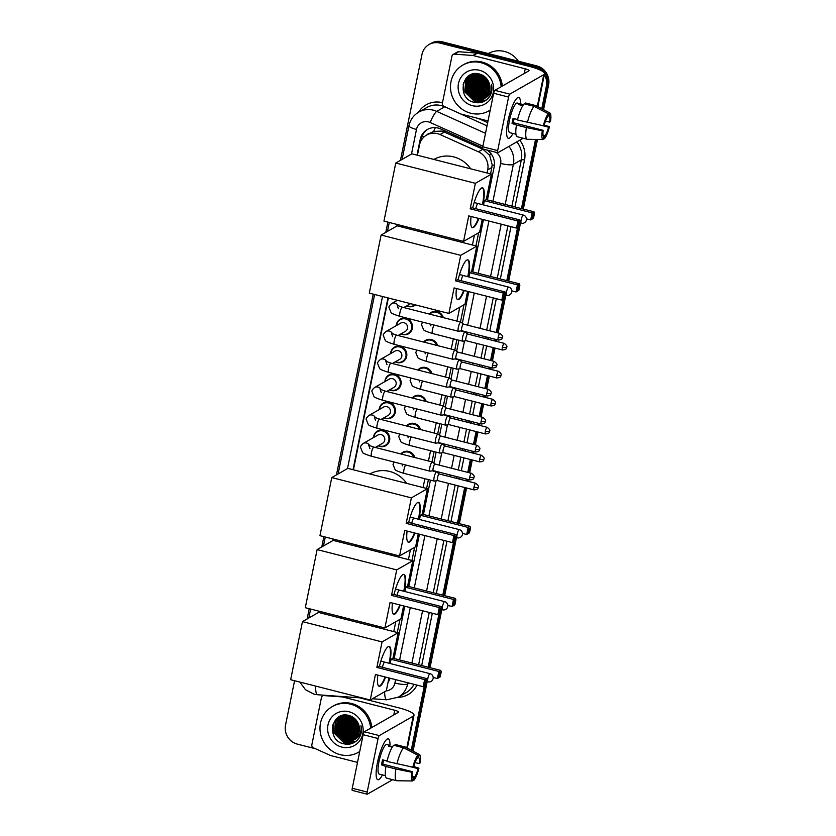 <?xml version="1.0" encoding="UTF-8"?>
<svg xmlns="http://www.w3.org/2000/svg" width="836" height="836" viewBox="0 0 836 836"><rect width="100%" height="100%" fill="white"/><g stroke="black" fill="none" stroke-linecap="round" stroke-linejoin="round"><path stroke-width="1.25" d="M429.276 314.043A8.433 8.026 60.2 0 1 443.31 317.628M423.58 342.029A8.433 8.026 60.2 0 1 437.615 345.602M417.885 370.014A8.433 8.026 60.2 0 1 431.919 373.587M412.2 397.988A8.433 8.026 60.2 0 1 426.224 401.573M406.505 425.973A8.433 8.026 60.2 0 1 420.539 429.547M400.81 453.958A8.433 8.026 60.2 0 1 414.844 457.532M396.295 325.622A8.433 8.026 60.2 0 1 412.42 325.392A8.433 8.026 60.2 0 1 401.008 333.857M390.6 353.607A8.433 8.026 60.2 0 1 406.724 353.367A8.433 8.026 60.2 0 1 395.313 361.842M384.905 381.592A8.433 8.026 60.2 0 1 401.04 381.352A8.433 8.026 60.2 0 1 389.618 389.816M379.22 409.567A8.433 8.026 60.2 0 1 395.344 409.337A8.433 8.026 60.2 0 1 383.933 417.801M415.513 304.91A8.433 8.026 60.2 0 1 406.704 305.871M373.525 437.552A8.433 8.026 60.2 0 1 389.649 437.312A8.433 8.026 60.2 0 1 378.238 445.776M490.596 173.898L492.205 164.911L489.697 155.391L482.947 149.205L442.025 131.064L433.623 131.419L426.569 135.077A15.811 15.048 -119.8 0 0 419.505 144.994L417.415 155.245M487.064 173L487.701 169.875A15.811 15.048 -119.8 0 0 478.411 151.807L440.06 134.533A15.811 15.048 -119.8 0 0 437.51 133.645A15.811 15.048 -119.8 0 0 426.569 135.077M397.288 632.507L399.974 619.351M411.949 560.475L414.625 547.329M426.6 488.454L428.398 479.613M432.003 461.9L434.093 451.628M437.698 433.926L439.788 423.653M443.383 405.941L445.473 395.668M449.078 377.966L451.168 367.694M454.774 349.981L456.864 339.709M460.469 321.996L463.97 304.795M475.945 245.92L478.62 232.763M393.766 631.608L395.762 621.754M408.417 559.577L410.424 549.733M423.068 487.555L424.866 478.714M428.471 461.002L430.561 450.729M434.166 433.027L436.256 422.755M439.861 405.042L441.951 394.77M445.546 377.057L447.636 366.785M451.241 349.082L453.331 338.81M456.937 321.097L459.769 307.199M472.413 245.021L474.42 235.177M403.025 225.971L402.764 227.267M388.374 297.992L353.419 469.801M339.029 540.537L338.768 541.822M324.378 612.558L324.117 613.854M482.612 147.826L440.76 128.974A15.811 15.048 -119.8 0 0 438.221 128.086A15.811 15.048 -119.8 0 0 427.28 129.528A15.811 15.048 -119.8 0 0 420.215 139.434L417.018 155.141M420.863 141.106L421.334 138.797A15.811 15.048 60.2 0 1 427.844 129.214M400.444 160.345L421.992 54.424A15.811 15.048 60.2 0 1 429.056 44.517A15.811 15.048 60.2 0 1 439.997 43.085L534.517 67.173A15.811 15.048 60.2 0 1 540.62 70.266M544.351 74.592A15.811 15.048 60.2 0 1 546.368 86.129L541.77 108.711M315.548 748.763L297.365 744.124A15.811 15.048 60.2 0 1 285.525 725.167L294.575 680.713M307.136 618.953L309.226 608.692M321.787 546.932L323.877 536.67M336.438 474.911L373.222 294.136M385.783 232.377L387.873 222.115M535.521 139.413L521.445 208.592M517.62 227.423L506.794 280.614M502.958 299.445L496.239 332.477M494.881 339.197L494.536 340.879M493.167 347.598L490.554 360.462M489.185 367.182L488.841 368.864M487.472 375.583L484.859 388.437M483.49 395.156L483.145 396.849M481.776 403.569L479.164 416.422M477.795 423.141L477.46 424.824M476.092 431.543L473.469 444.407M472.11 451.126L471.765 452.809M470.396 459.528L467.784 472.382M466.415 479.101L466.07 480.784M464.701 487.503L457.449 523.148M453.614 541.989L442.798 595.169M438.963 614.011L428.147 667.201M424.312 686.032L411.27 750.164M429.056 44.517L431.292 43.232A15.811 15.048 60.2 0 1 442.234 41.8L536.754 65.898L535.636 66.535A15.811 15.048 60.2 0 1 547.486 85.491L542.658 109.182L547.486 85.491A15.811 15.048 60.2 0 0 535.636 66.535L441.115 42.437L535.636 66.535L534.517 67.173M430.174 43.88A15.811 15.048 60.2 0 1 441.115 42.437A15.811 15.048 60.2 0 0 430.174 43.88M536.503 139.434L522.385 208.833L536.503 139.434M518.738 226.755L507.734 280.854L518.738 226.755M504.087 298.776L497.18 332.718L504.087 298.776M495.811 339.437L495.476 341.119L495.811 339.437M494.107 347.839L491.495 360.703L494.107 347.839M490.126 367.422L489.781 369.104L490.126 367.422M488.412 375.824L485.8 388.677L488.412 375.824M484.431 395.397L484.086 397.079L484.431 395.397M482.717 403.809L480.104 416.662L482.717 403.809M478.735 423.382L478.391 425.064L478.735 423.382M477.032 431.784L474.409 444.647L477.032 431.784M473.04 451.367L472.706 453.049L473.04 451.367M471.337 459.769L468.714 472.622L471.337 459.769M467.355 479.341L467.01 481.024L467.355 479.341M465.642 487.743L458.389 523.388L465.642 487.743M454.742 541.31L443.738 595.41L454.742 541.31M440.091 613.342L429.087 667.442L440.091 613.342M425.44 685.363L412.158 750.634L425.44 685.363M402.628 225.866L402.367 227.162M387.977 297.898L353.022 469.696M338.632 540.432L338.361 541.728M323.971 612.454L323.71 613.749M487.451 199.919L494.16 166.907A15.811 15.048 -119.8 0 0 487.043 150.031M394.143 658.528L404.781 606.225M408.794 586.506L419.432 534.204M423.444 514.485L430.435 480.136M432.327 470.825L436.58 471.912A4.744 1.066 104.3 0 0 436.329 471.964A4.744 1.066 104.3 0 0 434.26 476.739A4.744 1.066 104.3 0 0 434.239 481.097A4.744 1.066 104.3 0 0 434.344 481.108A4.744 1.066 104.3 0 0 434.48 481.055M433.894 463.165L436.131 452.151M438.022 442.85L442.275 443.926A4.744 1.066 104.3 0 0 442.025 443.979A4.744 1.066 104.3 0 0 439.945 448.754A4.744 1.066 104.3 0 0 439.924 453.122A4.744 1.066 104.3 0 0 440.029 453.122A4.744 1.066 104.3 0 0 440.175 453.07M439.579 435.18L441.826 424.165M443.717 414.865L447.96 415.952A4.744 1.066 104.3 0 0 447.72 415.994A4.744 1.066 104.3 0 0 445.64 420.769A4.744 1.066 104.3 0 0 445.619 425.137A4.744 1.066 104.3 0 0 445.724 425.148A4.744 1.066 104.3 0 0 445.87 425.085M445.274 407.205L447.511 396.191M449.413 386.88L453.655 387.967A4.744 1.066 104.3 0 0 453.415 388.019A4.744 1.066 104.3 0 0 451.335 392.795A4.744 1.066 104.3 0 0 451.315 397.163A4.744 1.066 104.3 0 0 451.419 397.163A4.744 1.066 104.3 0 0 451.565 397.11M450.97 379.22L453.206 368.206M455.097 358.905L459.351 359.992A4.744 1.066 104.3 0 0 459.1 360.034A4.744 1.066 104.3 0 0 457.031 364.81A4.744 1.066 104.3 0 0 457.01 369.178A4.744 1.066 104.3 0 0 457.114 369.178A4.744 1.066 104.3 0 0 457.25 369.125M456.665 351.235L458.901 340.231M460.793 330.92L465.046 332.007A4.744 1.066 104.3 0 0 464.795 332.059A4.744 1.066 104.3 0 0 462.716 336.835A4.744 1.066 104.3 0 0 462.705 341.192A4.744 1.066 104.3 0 0 462.81 341.203A4.744 1.066 104.3 0 0 462.945 341.151M462.35 323.26L468.777 291.659M472.789 271.94L483.438 219.638M388.019 682.437A15.811 15.048 -119.8 0 0 390.057 678.226M536.754 65.898A15.811 15.048 60.2 0 1 548.604 84.854L543.557 109.652M537.496 139.445L523.326 209.063M520.483 223.055L508.675 281.095M505.832 295.077L498.12 332.958M496.751 339.677L496.417 341.36M495.048 348.079L492.425 360.943M491.066 367.662L490.722 369.345M489.353 376.064L486.74 388.918M485.371 395.637L485.026 397.319M483.657 404.039L481.045 416.903M479.676 423.622L479.331 425.305M477.962 432.024L475.35 444.877M473.981 451.597L473.636 453.29M472.277 460.009L469.654 472.862M468.285 479.582L467.951 481.264M466.582 487.984L459.33 523.629M456.487 537.611L444.679 595.65M441.826 609.632L430.017 667.671M427.175 681.664L413.047 751.104M507.964 121.063A21.078 4.734 -75.7 0 1 516.502 98.669A21.078 4.734 -75.7 0 1 520.494 103.863A21.078 4.734 -75.7 0 0 518.769 97.436A21.078 4.734 -75.7 0 0 507.964 121.063A21.078 4.734 -75.7 0 0 506.95 136.122A21.078 4.734 -75.7 0 0 512.949 133.478A21.078 4.734 -75.7 0 1 508.351 138.285A21.078 4.734 -75.7 0 1 507.964 121.063M488.025 120.948L461.315 114.145A2.633 2.508 -119.8 0 1 460.887 113.999L443.895 106.339A2.633 2.508 -119.8 0 1 442.349 103.33L451.962 56.106A2.633 2.508 -119.8 0 1 453.133 54.455L457.334 52.051A2.633 2.508 60.2 0 1 458.713 51.738L476.99 53.076A2.633 2.508 60.2 0 1 477.429 53.149L529.439 66.41A21.078 4.368 -168.5 0 1 544.508 73.819A21.078 4.368 -168.5 0 1 543.755 74.686L509.793 94.134A2.633 0.596 104.3 0 0 508.581 97.06L493.658 93.256A2.633 0.596 -75.7 0 1 494.87 90.33L528.833 70.882A5.267 1.097 11.5 0 0 529.021 70.663A5.267 1.097 11.5 0 0 525.248 68.813L473.228 55.552A2.633 2.508 -119.8 0 0 472.789 55.479L454.523 54.141A2.633 2.508 -119.8 0 0 453.133 54.455M482.947 148.923A2.633 0.596 -75.7 0 1 482.811 148.954A2.633 0.596 -75.7 0 1 482.759 146.802L497.692 150.605L508.581 97.06M497.692 150.605A2.633 0.596 104.3 0 0 497.733 152.758A2.633 0.596 104.3 0 0 497.869 152.727L523.148 138.254M482.759 146.802L493.658 93.256M543.337 125.745L544.205 125.254A10.534 2.372 -75.7 0 1 547.684 116.852L548.312 113.748A13.7 3.072 -75.7 0 0 543.337 125.745L517.474 119.976A17.389 3.908 -75.7 0 1 524.172 103.821L534.12 106.35L548.312 113.748M547.904 115.755L549.085 116.047A10.534 2.372 -75.7 0 1 549.618 122.16L545.521 121.115M514.098 118.649A10.534 2.372 104.3 0 0 513.753 120.227A10.534 2.372 104.3 0 0 513.325 122.693L543.17 130.311A10.534 2.372 -75.7 0 0 543.703 136.414L543.076 139.518L527.422 139.298A17.389 3.908 -75.7 0 1 527.38 139.298A17.389 3.908 -75.7 0 1 527.171 139.278A17.389 3.908 -75.7 0 1 526.398 127.563L542.313 130.803L543.17 130.311M527.171 139.278L517.223 136.738A17.389 3.908 -75.7 0 1 516.449 125.024L512.04 123.435A15.278 3.428 -75.7 0 1 512.489 120.948A15.278 3.428 -75.7 0 1 513.064 118.388L517.578 119.538M515.937 134.241L509.782 132.663A15.278 3.428 -75.7 0 1 509.511 120.185A15.278 3.428 -75.7 0 1 517.338 103.058L523.482 104.625M549.085 116.047L549.712 112.944L535.521 105.555L525.572 103.016L525.342 104.113M525.572 103.016A17.389 3.908 -75.7 0 1 525.813 103.047L535.761 105.576A17.389 3.908 -75.7 0 1 535.96 105.66L549.931 113.017A13.7 3.072 -75.7 0 1 550.475 121.659L549.618 122.16M516.449 125.024L526.398 127.563M540.996 125.275L548.583 127.208L549.451 126.717L544.246 125.087M549.451 126.717A13.7 3.072 -75.7 0 1 544.466 138.713L545.103 135.61L543.034 135.087M543.243 138.703L544.466 138.713M543.076 139.518A13.7 3.072 -75.7 0 1 542.313 130.803M548.583 127.208A10.534 2.372 -75.7 0 1 545.103 135.61M523.482 104.636L520.18 103.789A15.278 3.428 -75.7 0 0 518.78 104.594L522.813 105.618M527.422 122.516A17.389 3.908 -75.7 0 1 534.12 106.35M514.203 118.67A10.534 2.372 -75.7 0 1 513.732 120.279M512.04 123.435L513.325 122.693M519.95 104.897L520.18 103.789M488.297 53.546A23.711 22.572 60.2 0 1 504.547 51.477A23.711 22.572 60.2 0 1 518.404 61.216M490.241 110.059A26.344 25.08 60.2 0 1 488.976 110.833A26.344 25.08 60.2 0 1 470.752 113.226A26.344 25.08 60.2 0 1 450.844 91.26A26.344 25.08 60.2 0 1 462.789 65.114A26.344 25.08 60.2 0 1 481.024 62.71A26.344 25.08 60.2 0 1 501.182 86.714M462.789 65.114L463.907 64.466A26.344 25.08 60.2 0 1 482.142 62.073A26.344 25.08 60.2 0 1 502.3 86.077M489.969 95.994C491.965 92.336 492.467 88.428 491.474 84.258C492.247 92.148 489.123 97.206 482.111 99.411A13.167 12.54 60.2 0 0 483.835 98.596A13.167 12.54 60.2 0 0 488.987 82.618C487.231 78.323 484.18 75.48 479.812 74.122C462.026 68.489 456.195 98.293 473.709 102.222C480.606 103.863 486.029 101.783 489.969 95.994M479.488 70.287A18.444 17.556 60.2 0 1 493.303 92.409A18.444 17.556 60.2 0 1 472.288 105.649A18.444 17.556 60.2 0 1 458.473 83.527A18.444 17.556 60.2 0 1 479.488 70.287M474.681 73.683L470.145 76.766L467.345 89.525L476.593 98.721L484.671 98.063M472.11 74.979L469.79 76.964L466.99 89.724L476.248 98.92L484.504 98.178M473.04 74.571L471.535 75.961L468.735 88.731L477.993 97.916L485.329 97.582M472.852 74.644L471.19 76.17L468.39 88.929L477.638 98.115L485.173 97.707M473.813 74.299L472.936 75.167L470.135 87.926L479.394 97.122L485.967 97.039M473.615 74.362L472.591 75.365L469.79 88.125L479.038 97.321L485.81 97.185M474.608 74.07L471.535 87.122L480.784 96.318L486.562 96.453M474.409 74.122L471.18 87.32L480.439 96.516L486.416 96.6M475.444 73.892L472.936 86.327L482.184 95.513L487.137 95.806M475.235 73.934L472.58 86.526L481.839 95.722L486.991 95.973M476.301 73.777L474.325 85.523L483.584 94.719L487.67 95.105M476.081 73.798L473.981 85.721L483.229 94.917L487.534 95.283M477.189 73.714L475.726 84.729L484.984 93.914L488.172 94.343M476.969 73.725L475.381 84.927L484.629 94.113L488.046 94.541M478.098 73.756L477.126 83.924L486.374 93.12L488.632 93.507M477.878 73.725L476.771 84.122L486.029 93.318L488.517 93.716M490.481 93.674L491.066 93.59M479.028 73.923L478.526 83.119L487.775 92.315L489.05 92.587M478.788 73.871L478.171 83.318L487.43 92.514L488.945 92.827M480.021 74.185L479.916 82.325L489.405 91.573M490.774 91.835L491.317 91.897M479.77 74.111L479.571 82.524L489.321 91.835M490.68 92.064L491.213 92.106M491.108 90.842L491.714 90.967M491.035 91.103L491.62 91.208M476.374 73.61L471.755 75.156L468.745 77.57L465.945 90.33L475.193 99.515L483.992 98.502M477.732 73.704L471.399 75.355L468.4 77.769L465.589 90.528L474.848 99.724L482.111 99.411M474.461 73.704L472.465 74.78M474.2 73.756L473.197 74.446M481.087 74.561L481.317 81.52L489.697 90.445M480.815 74.446L480.972 81.719L489.635 90.737M482.247 75.083L482.717 80.726L489.906 89.159M481.944 74.927L482.362 80.925L489.865 89.494M483.532 75.825L484.117 79.922L489.98 87.644M483.198 75.606L483.762 80.12L489.98 88.052M485.047 76.964L485.507 79.117L489.833 85.732M484.64 76.619L485.162 79.316L489.906 86.265M487.304 79.451L488.893 82.388M486.542 78.479L489.342 83.6M490.22 110.112A26.344 25.08 60.2 0 1 490.095 110.185L488.976 110.833M484.169 76.264L484.734 78.845L489.948 86.798M479.948 74.404L480.543 81.238L489.415 91.521M477.157 76.003L477.743 82.848L486.876 93.235M475.757 76.797L476.353 83.642L485.476 94.04M474.357 77.602L474.952 84.446L484.075 94.844M467.972 76.421L466.185 81.134M465.976 82.409L466.561 89.253L475.694 99.641M465.955 78.406L465.171 90.048L476.478 101.198L484.953 100.947M463.186 83.997L463.771 90.852L475.078 102.002L482.602 102.034M484.378 76.421L486.782 82.848M482.811 75.376L483.511 79.545L485.382 83.652M481.421 74.697L482.111 80.34L483.992 84.446M480.136 74.216L480.721 81.144L482.591 85.251M478.829 74.404L479.321 81.949L481.191 86.056M477.429 75.209L477.92 82.743L487.66 93.392M476.039 76.003L476.52 83.548L486.259 94.186M487.231 94.52L487.931 94.729M474.639 76.807L475.13 84.342L477.001 88.449M473.239 77.612L473.73 85.147L475.6 89.253M471.838 78.406L472.33 85.951L474.2 90.058M470.449 79.211L470.929 86.745L472.81 90.852M468.191 76.254L466.467 80.538M466.248 81.614L466.739 89.149L476.478 99.797M477.44 100.132L486.144 100.174M466.248 78.061L465.338 89.954L467.219 94.06M463.541 82.774L463.949 90.748L475.256 101.898L483.135 101.835M433.832 159.425A28.978 27.588 60.2 0 1 453.718 156.896A28.978 27.588 60.2 0 1 470.658 168.809M472.695 207.913A20.545 4.619 -75.7 0 1 482.571 187.839A20.545 4.619 -75.7 0 1 482.947 204.632A20.545 4.619 -75.7 0 1 482.915 204.778M478.913 218.489A20.545 4.619 -75.7 0 1 472.413 227.664A20.545 4.619 -75.7 0 1 471.107 216.493M468.735 215.897L516.502 228.071L517.933 220.997L470.177 208.822L475.37 183.314L395.762 163.03L383.954 221.112L463.552 241.395L468.735 215.897M517.975 227.152L516.502 228.071L517.975 227.152L519.01 222.104L517.933 220.997L519.804 219.92L472.047 207.746L470.177 208.822M463.552 241.395L479.624 232.189L482.236 219.335M475.37 183.314L491.443 174.107L486.249 199.616L484.378 200.692L483.511 204.924M491.443 174.107L411.845 153.824L395.762 163.03M519.01 222.104L520.316 221.352L519.804 219.92M519.292 226.399L520.316 221.352M486.249 199.616L534.005 211.79L534.517 213.211L533.493 218.269L530.693 219.931L526.481 218.865M484.378 200.692L532.135 212.866L534.005 211.79M533.493 218.269L530.693 219.931L532.135 212.866L533.201 213.964L532.177 219.022M534.517 213.211L533.201 213.964M478.411 218.363A20.545 4.619 -75.7 0 1 472.988 227.329A20.545 4.619 -75.7 0 1 472.173 227.57M477.816 203.587A4.211 0.951 104.3 0 0 475.799 208.707M482.309 187.807A20.545 4.619 -75.7 0 1 482.414 204.653M419.181 231.447A28.978 27.588 60.2 0 1 420.947 230.537M454.753 239.159A28.978 27.588 60.2 0 1 455.996 240.831M458.044 279.935A20.545 4.619 -75.7 0 1 467.92 259.871A20.545 4.619 -75.7 0 1 468.296 276.653A20.545 4.619 -75.7 0 1 468.264 276.8M464.262 290.51A20.545 4.619 -75.7 0 1 457.762 299.685A20.545 4.619 -75.7 0 1 456.456 288.524M454.084 287.918L501.84 300.093L503.282 293.018L455.526 280.844L460.709 255.335L381.111 235.052L369.293 293.133L448.901 313.427L454.084 287.918M503.324 299.173L501.84 300.093L503.324 299.173L504.348 294.126L503.282 293.018L505.153 291.952L457.396 279.778L455.526 280.844M448.901 313.427L464.973 304.22L467.585 291.356M460.709 255.335L476.781 246.129L471.598 271.637L469.727 272.714L468.86 276.956M476.781 246.129L397.184 225.845L381.111 235.052M504.348 294.126L505.665 293.373L505.153 291.952M504.641 298.421L505.665 293.373M471.598 271.637L519.355 283.812L519.867 285.233L518.842 290.291L516.042 291.963L511.831 290.886M469.727 272.714L517.484 284.888L519.355 283.812M518.842 290.291L516.042 291.963L517.484 284.888L518.55 285.996L517.526 291.043M519.867 285.233L518.55 285.996M463.761 290.385A20.545 4.619 -75.7 0 1 458.337 299.351A20.545 4.619 -75.7 0 1 457.522 299.591M463.165 275.608A4.211 0.951 104.3 0 0 461.138 280.729M467.658 259.839A20.545 4.619 -75.7 0 1 467.763 276.674M369.836 473.991A28.978 27.588 60.2 0 1 389.712 471.452A28.978 27.588 60.2 0 1 406.651 483.375M408.7 522.479A20.545 4.619 -75.7 0 1 418.575 502.405A20.545 4.619 -75.7 0 1 418.951 519.198A20.545 4.619 -75.7 0 1 418.92 519.334M414.917 533.044A20.545 4.619 -75.7 0 1 408.417 542.23A20.545 4.619 -75.7 0 1 407.111 531.059M404.739 530.452L452.495 542.627L453.938 535.552L406.181 523.378L411.364 497.88L331.767 477.586L319.948 535.667L399.556 555.961L404.739 530.452M453.979 541.707L452.495 542.627L453.979 541.707L455.003 536.66L453.938 535.552L455.808 534.486L408.052 522.312L406.181 523.378M399.556 555.961L415.628 546.754L418.24 533.89M411.364 497.88L427.436 488.673L422.253 514.182L420.383 515.248L419.515 519.49M427.436 488.673L347.839 468.379L331.767 477.586M455.003 536.66L456.32 535.907L455.808 534.486M455.296 540.955L456.32 535.907M422.253 514.182L470.01 526.356L470.522 527.777L469.498 532.825L466.697 534.497L462.486 533.42M420.383 515.248L468.139 527.422L470.01 526.356M469.498 532.825L466.697 534.497L468.139 527.422L469.205 528.53L468.181 533.577M470.522 527.777L469.205 528.53M414.416 532.919A20.545 4.619 -75.7 0 1 408.992 541.885A20.545 4.619 -75.7 0 1 408.177 542.136M413.82 518.153A4.211 0.951 104.3 0 0 411.793 523.263M418.313 502.373A20.545 4.619 -75.7 0 1 418.418 519.208M355.185 546.012A28.978 27.588 60.2 0 1 356.951 545.103M390.757 553.714A28.978 27.588 60.2 0 1 392 555.397M394.049 594.5A20.545 4.619 -75.7 0 1 403.913 574.426A20.545 4.619 -75.7 0 1 404.29 591.219A20.545 4.619 -75.7 0 1 404.269 591.355M400.266 605.076A20.545 4.619 -75.7 0 1 393.766 614.251A20.545 4.619 -75.7 0 1 392.46 603.08M390.088 602.474L437.845 614.648L439.287 607.584L391.53 595.41L396.713 569.901L317.116 549.607L305.297 607.699L384.894 627.982L390.088 602.474M439.328 613.739L437.845 614.648L439.328 613.739L440.353 608.681L439.287 607.584L441.157 606.508L393.401 594.333L391.53 595.41M384.894 627.982L400.966 618.776L403.589 605.922M396.713 569.901L412.785 560.695L407.602 586.203L405.721 587.269L404.864 591.512M412.785 560.695L333.188 540.401L317.116 549.607M440.353 608.681L441.669 607.929L441.157 606.508M440.635 612.987L441.669 607.929M407.602 586.203L455.359 598.377L455.871 599.799L454.836 604.846L452.046 606.518L447.835 605.442M405.721 587.269L453.488 599.443L455.359 598.377M454.836 604.846L452.046 606.518L453.488 599.443L454.554 600.551L453.53 605.598M455.871 599.799L454.554 600.551M399.765 604.94A20.545 4.619 -75.7 0 1 394.341 613.906A20.545 4.619 -75.7 0 1 393.526 614.157M399.169 590.174A4.211 0.951 104.3 0 0 397.142 595.284M403.663 574.395A20.545 4.619 -75.7 0 1 403.767 591.23M340.534 618.034A28.978 27.588 60.2 0 1 342.3 617.125M376.106 625.746A28.978 27.588 60.2 0 1 377.349 627.418M379.398 666.522A20.545 4.619 -75.7 0 1 389.262 646.447A20.545 4.619 -75.7 0 1 389.639 663.241A20.545 4.619 -75.7 0 1 389.607 663.387M385.605 677.097A20.545 4.619 -75.7 0 1 379.116 686.272A20.545 4.619 -75.7 0 1 377.809 675.101M375.437 674.506L423.194 686.68L424.636 679.605L376.869 667.431L382.062 641.923L302.465 621.629L290.646 679.72L370.243 700.004L375.437 674.506M424.678 685.76L423.194 686.68L424.678 685.76L425.702 680.713L424.636 679.605L426.506 678.529L378.75 666.355L376.869 667.431M370.243 700.004L386.316 690.797L388.928 677.944M382.062 641.923L398.135 632.716L392.941 658.225L391.07 659.301L390.213 663.533M398.135 632.716L318.537 612.433L302.465 621.629M425.702 680.713L427.018 679.961L426.506 678.529M425.984 685.008L427.018 679.961M392.941 658.225L440.708 670.399L441.209 671.82L440.185 676.878L437.395 678.539L433.184 677.473M391.07 659.301L438.827 671.475L440.708 670.399M440.185 676.878L437.395 678.539L438.827 671.475L439.903 672.572L438.869 677.63M441.209 671.82L439.903 672.572M385.114 676.972A20.545 4.619 -75.7 0 1 379.68 685.938A20.545 4.619 -75.7 0 1 378.875 686.178M384.518 662.196A4.211 0.951 104.3 0 0 382.491 667.316M389.012 646.416A20.545 4.619 -75.7 0 1 389.116 663.261M414.813 304.732A7.9 7.524 60.2 0 1 406.954 305.725M463.489 324.128L460.887 322.132A4.744 1.066 104.3 0 0 460.793 322.079A4.744 1.066 104.3 0 0 460.542 322.132A4.744 1.066 104.3 0 0 458.358 327.399A4.744 1.066 104.3 0 0 458.452 331.275A4.744 1.066 104.3 0 0 458.556 331.275A4.744 1.066 104.3 0 0 458.692 331.223M463.52 324.149A3.428 0.773 104.3 0 0 463.447 324.117A3.428 0.773 104.3 0 0 463.269 324.159A3.428 0.773 104.3 0 0 461.691 327.963A3.428 0.773 104.3 0 0 461.754 330.753A3.428 0.773 104.3 0 0 461.838 330.763M392.68 336.741L391.52 333.303L396.692 335.173A4.744 1.066 104.3 0 0 394.258 340.492A4.744 1.066 104.3 0 0 394.205 340.774A4.744 1.066 104.3 0 0 394.352 344.369C388.447 342.52 385.448 341.224 385.333 340.492L383.285 335.455C383.003 334.693 383.912 333.386 386.013 331.516L400.653 323.124A4.744 4.514 60.2 0 1 407.519 326.657A4.744 4.514 60.2 0 1 405.366 331.359L398.082 335.529M396.546 325.476A7.9 7.524 60.2 0 1 411.646 325.612A7.9 7.524 60.2 0 1 401.259 333.71M494.275 361.413C498.977 365.196 496.041 364.977 496.783 365.405A3.428 0.711 11.5 0 1 496.657 365.551A3.428 0.711 -168.5 0 1 492.519 365.248A3.428 0.773 104.3 0 1 494.275 361.413L457.752 352.102A3.428 0.773 104.3 0 1 457.825 352.134L455.192 350.106A4.744 1.066 104.3 0 0 455.097 350.065A4.744 1.066 104.3 0 0 454.847 350.117A4.744 1.066 104.3 0 0 452.663 355.373A4.744 1.066 104.3 0 0 452.757 359.25A4.744 1.066 104.3 0 0 452.861 359.261A4.744 1.066 104.3 0 0 452.997 359.208M457.752 352.102A3.428 0.773 104.3 0 0 457.574 352.134A3.428 0.773 104.3 0 0 456.007 355.937A3.428 0.773 104.3 0 0 456.069 358.738A3.428 0.773 104.3 0 0 456.142 358.738M386.984 364.726L385.835 361.288L390.997 363.158A4.744 1.066 104.3 0 0 388.573 368.467A4.744 1.066 104.3 0 0 388.51 368.76A4.744 1.066 104.3 0 0 388.656 372.344C382.752 370.505 379.753 369.209 379.638 368.467L377.59 363.43C377.308 362.678 378.217 361.371 380.317 359.501L394.958 351.11A4.744 4.514 60.2 0 1 401.823 354.631A4.744 4.514 60.2 0 1 399.681 359.344L392.387 363.514M390.861 353.461A7.9 7.524 60.2 0 1 405.951 353.597A7.9 7.524 60.2 0 1 395.574 361.695M452.098 380.087L449.496 378.091A4.744 1.066 104.3 0 0 449.402 378.039A4.744 1.066 104.3 0 0 449.162 378.091A4.744 1.066 104.3 0 0 446.978 383.358A4.744 1.066 104.3 0 0 447.061 387.235A4.744 1.066 104.3 0 0 447.166 387.235A4.744 1.066 104.3 0 0 447.312 387.183M452.13 380.119A3.428 0.773 104.3 0 0 452.067 380.077A3.428 0.773 104.3 0 0 451.889 380.119A3.428 0.773 104.3 0 0 450.311 383.923A3.428 0.773 104.3 0 0 450.374 386.723A3.428 0.773 104.3 0 0 450.447 386.723M381.3 392.701L380.14 389.273L385.302 391.133A4.744 1.066 104.3 0 0 382.878 396.452A4.744 1.066 104.3 0 0 382.825 396.734A4.744 1.066 104.3 0 0 382.961 400.329C377.067 398.479 374.058 397.194 373.943 396.452L371.905 391.415C371.623 390.663 372.522 389.346 374.622 387.476L389.273 379.095A4.744 4.514 60.2 0 1 396.128 382.616A4.744 4.514 60.2 0 1 393.986 387.319L386.702 391.488M385.166 381.446A7.9 7.524 60.2 0 1 400.256 381.582A7.9 7.524 60.2 0 1 389.879 389.67M482.884 417.373C487.597 421.156 484.65 420.936 485.392 421.375A3.428 0.711 11.5 0 1 485.277 421.511A3.428 0.711 -168.5 0 1 481.128 421.208A3.428 0.773 104.3 0 1 482.884 417.373L446.372 408.062A3.428 0.773 104.3 0 1 446.434 408.093L443.801 406.077A4.744 1.066 104.3 0 0 443.707 406.024A4.744 1.066 104.3 0 0 443.467 406.077A4.744 1.066 104.3 0 0 441.283 411.343A4.744 1.066 104.3 0 0 441.366 415.21A4.744 1.066 104.3 0 0 441.471 415.22A4.744 1.066 104.3 0 0 441.617 415.168M446.372 408.062A3.428 0.773 104.3 0 0 446.194 408.093A3.428 0.773 104.3 0 0 444.616 411.897A3.428 0.773 104.3 0 0 444.679 414.698A3.428 0.773 104.3 0 0 444.752 414.698M375.604 420.686L374.444 417.248L379.617 419.118A4.744 1.066 104.3 0 0 377.182 424.437A4.744 1.066 104.3 0 0 377.13 424.719A4.744 1.066 104.3 0 0 377.266 428.304C371.372 426.464 368.362 425.169 368.258 424.427L366.21 419.39C365.928 418.637 366.837 417.331 368.927 415.461L383.578 407.069A4.744 4.514 60.2 0 1 390.443 410.591A4.744 4.514 60.2 0 1 388.291 415.304L381.007 419.473M379.471 409.421A7.9 7.524 60.2 0 1 394.561 409.556A7.9 7.524 60.2 0 1 384.184 417.655M477.189 445.348C481.902 449.141 478.955 448.911 479.707 449.35A3.428 0.711 11.5 0 1 479.582 449.496A3.428 0.711 -168.5 0 1 475.444 449.193A3.428 0.773 104.3 0 1 477.189 445.348L440.676 436.047A3.428 0.773 104.3 0 1 440.75 436.078L438.116 434.051A4.744 1.066 104.3 0 0 438.022 434.009A4.744 1.066 104.3 0 0 437.771 434.051A4.744 1.066 104.3 0 0 435.587 439.318A4.744 1.066 104.3 0 0 435.671 443.195A4.744 1.066 104.3 0 0 435.775 443.195A4.744 1.066 104.3 0 0 435.922 443.143M440.676 436.047A3.428 0.773 104.3 0 0 440.499 436.078A3.428 0.773 104.3 0 0 438.921 439.882A3.428 0.773 104.3 0 0 438.984 442.683A3.428 0.773 104.3 0 0 439.057 442.683M369.909 448.671L368.749 445.233L373.922 447.103A4.744 1.066 104.3 0 0 371.487 452.412A4.744 1.066 104.3 0 0 371.435 452.694A4.744 1.066 104.3 0 0 371.581 456.289C365.677 454.439 362.667 453.154 362.563 452.412L360.515 447.375C360.232 446.623 361.142 445.306 363.242 443.446L377.882 435.054A4.744 4.514 60.2 0 1 384.748 438.576A4.744 4.514 60.2 0 1 382.595 443.279L375.312 447.459M373.776 437.406A7.9 7.524 60.2 0 1 388.865 437.541A7.9 7.524 60.2 0 1 378.489 445.63M471.504 473.333C476.206 477.126 473.27 476.896 474.012 477.335A3.428 0.711 11.5 0 1 473.887 477.471A3.428 0.711 -168.5 0 1 469.748 477.168A3.428 0.773 104.3 0 1 471.504 473.333L434.981 464.022A3.428 0.773 104.3 0 1 435.054 464.053L432.421 462.036A4.744 1.066 104.3 0 0 432.327 461.984A4.744 1.066 104.3 0 0 432.076 462.036A4.744 1.066 104.3 0 0 429.892 467.303A4.744 1.066 104.3 0 0 429.986 471.18A4.744 1.066 104.3 0 0 430.091 471.18A4.744 1.066 104.3 0 0 430.226 471.128M434.981 464.022A3.428 0.773 104.3 0 0 434.804 464.064A3.428 0.773 104.3 0 0 433.226 467.867A3.428 0.773 104.3 0 0 433.288 470.658A3.428 0.773 104.3 0 0 433.372 470.668M467.742 334.055L465.14 332.049A4.744 1.066 104.3 0 0 465.046 332.007M429.746 314.169A7.9 7.524 60.2 0 1 442.369 317.387M467.773 334.076A3.428 0.773 104.3 0 0 467.7 334.045A3.428 0.773 104.3 0 0 467.523 334.076A3.428 0.773 104.3 0 0 465.945 337.88A3.428 0.773 104.3 0 0 466.007 340.68A3.428 0.773 104.3 0 0 466.091 340.68L462.81 341.203M462.047 362.03L459.445 360.034A4.744 1.066 104.3 0 0 459.351 359.992M424.051 342.143A7.9 7.524 60.2 0 1 436.674 345.373M462.078 362.061A3.428 0.773 104.3 0 0 462.005 362.019A3.428 0.773 104.3 0 0 461.827 362.061A3.428 0.773 104.3 0 0 460.26 365.865A3.428 0.773 104.3 0 0 460.322 368.666A3.428 0.773 104.3 0 0 460.396 368.666L457.114 369.178M456.351 390.015L453.749 388.019A4.744 1.066 104.3 0 0 453.655 387.967M418.355 370.129A7.9 7.524 60.2 0 1 430.979 373.347M456.383 390.036A3.428 0.773 104.3 0 0 456.32 390.004A3.428 0.773 104.3 0 0 456.142 390.036A3.428 0.773 104.3 0 0 454.565 393.84A3.428 0.773 104.3 0 0 454.627 396.64A3.428 0.773 104.3 0 0 454.7 396.64L451.419 397.163M450.656 418L448.054 415.994A4.744 1.066 104.3 0 0 447.96 415.952M412.66 398.114A7.9 7.524 60.2 0 1 425.294 401.332M450.688 418.021A3.428 0.773 104.3 0 0 450.625 417.99A3.428 0.773 104.3 0 0 450.447 418.021A3.428 0.773 104.3 0 0 448.869 421.825A3.428 0.773 104.3 0 0 448.932 424.625A3.428 0.773 104.3 0 0 449.005 424.625L445.724 425.148M444.971 445.975L442.369 443.979A4.744 1.066 104.3 0 0 442.275 443.926M406.975 426.088A7.9 7.524 60.2 0 1 419.599 429.307M445.003 446.006A3.428 0.773 104.3 0 0 444.93 445.964A3.428 0.773 104.3 0 0 444.752 446.006A3.428 0.773 104.3 0 0 443.174 449.81A3.428 0.773 104.3 0 0 443.237 452.6A3.428 0.773 104.3 0 0 443.31 452.61L440.029 453.122M439.276 473.96L436.674 471.953A4.744 1.066 104.3 0 0 436.58 471.912M401.28 454.073A7.9 7.524 60.2 0 1 413.904 457.292M439.308 473.981A3.428 0.773 104.3 0 0 439.234 473.949A3.428 0.773 104.3 0 0 439.057 473.981A3.428 0.773 104.3 0 0 437.489 477.784A3.428 0.773 104.3 0 0 437.541 480.585A3.428 0.773 104.3 0 0 437.625 480.585M377.464 762.505A21.078 4.734 -75.7 0 1 385.992 740.121A21.078 4.734 -75.7 0 1 389.994 745.304A21.078 4.734 -75.7 0 0 388.259 738.888A21.078 4.734 -75.7 0 0 377.464 762.505A21.078 4.734 -75.7 0 0 376.451 777.564A21.078 4.734 -75.7 0 0 382.439 774.92A21.078 4.734 -75.7 0 1 377.851 779.727A21.078 4.734 -75.7 0 1 377.464 762.505M357.515 762.401L330.805 755.587A2.633 2.508 -119.8 0 1 330.387 755.441L313.395 747.792A2.633 2.508 -119.8 0 1 311.849 744.782L321.452 697.548A2.633 2.508 -119.8 0 1 322.633 695.897L323.856 695.207M359.553 697.82L398.939 707.862A21.078 4.368 -168.5 0 1 413.998 715.261A21.078 4.368 -168.5 0 1 413.245 716.128L379.293 735.586A2.633 0.596 104.3 0 0 378.071 738.512L363.148 734.708A2.633 0.596 -75.7 0 1 364.36 731.782L398.323 712.324A5.267 1.097 11.5 0 0 398.511 712.105A5.267 1.097 11.5 0 0 394.749 710.255L342.729 696.994A2.633 2.508 -119.8 0 0 342.29 696.931L324.013 695.594A2.633 2.508 -119.8 0 0 322.633 695.897M352.447 790.365A2.633 0.596 -75.7 0 1 352.311 790.396A2.633 0.596 -75.7 0 1 352.259 788.243L367.182 792.047L378.071 738.512M367.182 792.047A2.633 0.596 104.3 0 0 367.234 794.2A2.633 0.596 104.3 0 0 367.37 794.169L392.648 779.695M352.259 788.243L363.148 734.708M412.838 767.197L413.695 766.706A10.534 2.372 -75.7 0 1 417.185 758.294L417.812 755.19A13.7 3.072 -75.7 0 0 412.838 767.197L386.974 761.418A17.389 3.908 -75.7 0 1 393.672 745.263L403.621 747.802L417.812 755.19M417.404 757.197L418.575 757.5A10.534 2.372 -75.7 0 1 419.108 763.602L415.011 762.557M383.599 760.091A10.534 2.372 104.3 0 0 383.243 761.669A10.534 2.372 104.3 0 0 382.815 764.146L412.67 771.753A10.534 2.372 -75.7 0 0 413.203 777.856L412.566 780.96L396.912 780.751A17.389 3.908 -75.7 0 1 396.881 780.751A17.389 3.908 -75.7 0 1 396.672 780.719A17.389 3.908 -75.7 0 1 395.888 769.005L411.814 772.245L412.67 771.753M396.672 780.719L386.723 778.18A17.389 3.908 -75.7 0 1 385.939 766.476L381.529 764.877A15.278 3.428 -75.7 0 1 381.989 762.39A15.278 3.428 -75.7 0 1 382.564 759.83L387.078 760.979M385.438 775.683L379.283 774.115A15.278 3.428 -75.7 0 1 379.001 761.627A15.278 3.428 -75.7 0 1 386.828 744.5L389.67 745.242A15.278 3.428 -75.7 0 0 388.28 746.036L392.303 747.07M418.575 757.5L419.212 754.385L405.011 746.997L395.062 744.458L394.843 745.555M395.062 744.458A17.389 3.908 -75.7 0 1 395.313 744.489L405.261 747.029A17.389 3.908 -75.7 0 1 405.46 747.102L419.432 754.459A13.7 3.072 -75.7 0 1 419.965 763.111L419.108 763.602M385.939 766.476L395.888 769.005M410.497 766.716L418.084 768.65L418.94 768.159L413.747 766.528M418.94 768.159A13.7 3.072 -75.7 0 1 413.966 780.166L414.604 777.062L412.535 776.529M412.733 780.145L413.966 780.166M412.566 780.96A13.7 3.072 -75.7 0 1 411.814 772.245M418.084 768.65A10.534 2.372 -75.7 0 1 414.604 777.062M396.922 763.958A17.389 3.908 -75.7 0 1 403.621 747.802M383.693 760.123A10.534 2.372 -75.7 0 1 383.233 761.721M381.529 764.877L382.815 764.146M389.451 746.339L389.67 745.242M359.731 751.501A26.344 25.08 60.2 0 1 358.477 752.275A26.344 25.08 60.2 0 1 340.242 754.668A26.344 25.08 60.2 0 1 320.345 732.702A26.344 25.08 60.2 0 1 332.289 706.556A26.344 25.08 60.2 0 1 350.524 704.163A26.344 25.08 60.2 0 1 370.682 728.166M332.289 706.556L333.407 705.918A26.344 25.08 60.2 0 1 351.642 703.525A26.344 25.08 60.2 0 1 371.801 727.519M359.459 737.436C361.465 733.789 361.967 729.88 360.974 725.7C361.748 733.6 358.623 738.648 351.611 740.853A13.167 12.54 60.2 0 0 353.325 740.048A13.167 12.54 60.2 0 0 358.477 724.07C356.732 719.765 353.68 716.933 349.312 715.574C331.516 709.942 325.685 739.735 343.209 743.674C350.106 745.304 355.519 743.225 359.459 737.436M348.978 711.739A18.444 17.556 60.2 0 1 362.793 733.851A18.444 17.556 60.2 0 1 341.788 747.091A18.444 17.556 60.2 0 1 327.973 724.979A18.444 17.556 60.2 0 1 348.978 711.739M341.788 716.337L339.635 718.208L336.835 730.967L346.094 740.163L354.171 739.515M341.61 716.431L339.291 718.417L336.49 731.176L345.738 740.362L354.004 739.63M342.541 716.013L341.036 717.413L338.235 730.173L347.494 739.369L354.83 739.024M342.352 716.097L340.691 717.612L337.89 730.371L347.139 739.567L354.663 739.149M343.303 715.741L342.436 716.609L339.635 729.368L348.884 738.564L355.457 738.481M343.115 715.804L342.081 716.807L339.28 729.567L348.539 738.763L355.3 738.627M344.108 715.522L341.025 728.574L350.284 737.76L356.063 737.895M343.909 715.574L340.68 728.773L349.939 737.958L355.917 738.052M344.934 715.344L342.426 727.769L351.684 736.965L356.627 737.247M344.725 715.386L342.081 727.968L351.329 737.164L356.491 737.415M345.79 715.219L343.826 726.965L353.074 736.161L357.171 736.547M345.581 715.25L343.481 727.174L352.729 736.359L357.035 736.735M346.689 715.156L345.226 726.17L354.474 735.366L357.662 735.784M346.459 715.167L344.871 726.369L354.13 735.565L357.547 735.983M347.598 715.198L346.616 725.366L355.875 734.562L358.132 734.948M347.368 715.167L346.271 725.564L355.53 734.76L358.017 735.168M359.971 735.116L360.556 735.032M348.518 715.365L348.016 724.572L357.275 733.757L358.539 734.029M348.288 715.323L347.671 724.77L356.92 733.956L358.445 734.269M349.521 715.626L349.417 723.767L358.905 733.015M360.274 733.276L360.818 733.339M349.26 715.553L349.061 723.966L358.822 733.287M360.18 733.506L360.703 733.559M360.609 732.294L361.204 732.409M360.525 732.545L361.11 732.649M345.874 715.052L341.245 716.609L338.246 719.012L335.445 731.772L344.693 740.968L353.482 739.954M347.233 715.146L340.9 716.807L337.89 719.211L335.09 731.97L344.348 741.166L351.611 740.853M343.951 715.156L341.955 716.222M344.171 715.125L341.778 716.316M350.587 716.003L350.817 722.962L359.198 731.887M350.305 715.898L350.462 723.171L359.125 732.19M351.747 716.525L352.207 722.168L359.396 730.601M351.444 716.379L351.862 722.367L359.365 730.946M353.032 717.267L353.607 721.363L359.48 729.096M352.698 717.058L353.262 721.562L359.48 729.494M354.548 718.406L355.007 720.569L359.334 727.174M354.14 718.072L354.652 720.768L359.396 727.707M356.794 720.904L358.393 723.84M356.042 719.921L358.832 725.052M359.72 751.564A26.344 25.08 60.2 0 1 359.595 751.637L358.477 752.275M353.67 717.706L354.234 720.287L359.449 728.25M349.448 715.846L350.033 722.691L358.916 732.973M346.647 717.445L347.243 724.289L356.376 734.687M345.258 718.249L345.843 725.094L354.976 735.481M343.857 719.044L344.442 725.888L353.576 736.286M337.472 717.863L335.685 722.576M335.476 723.851L336.062 730.695L345.195 741.083M335.455 719.848L334.661 731.49L345.968 742.65L354.454 742.389M332.676 725.439L333.271 732.294L344.578 743.444L352.102 743.476M353.879 717.873L356.282 724.289M352.301 716.828L353.011 720.987L354.882 725.094M350.911 716.138L351.611 721.792L353.482 725.899M349.636 715.668L350.211 722.586L352.081 726.693M348.33 715.846L348.811 723.391L350.692 727.498M346.93 716.651L347.421 724.185L357.16 734.834M345.529 717.455L346.02 724.99L355.76 735.638M356.721 735.973L357.421 736.171M359.355 736.537L359.908 736.6M344.129 718.249L344.62 725.794L346.491 729.901M342.739 719.054L343.22 726.588L345.101 730.695M341.339 719.859L341.83 727.393L343.7 731.5M339.938 720.653L340.43 728.187L342.3 732.294M337.681 717.696L335.967 721.99M335.748 723.056L336.239 730.591L345.979 741.239M346.94 741.574L355.645 741.616M335.748 719.514L334.839 731.395L336.709 735.502M333.031 724.216L333.439 732.19L344.745 743.35L352.625 743.277M444.595 131.931L440.06 134.533M424.28 136.717A15.811 3.281 -168.5 0 1 422.149 136.08M429.714 133.279A5.267 5.016 -119.8 0 0 426.977 134.857M494.389 165.413A15.811 3.281 -168.5 0 1 492.205 164.911M489.697 155.391A15.811 2.926 -65.8 0 1 490.68 153.281M433.623 131.419A15.811 2.926 -65.8 0 1 435.357 127.647M482.947 149.205L478.411 151.807M491.902 167.461L487.701 169.875M421.334 138.797L420.215 139.434M482.884 146.206L430.185 122.484A10.534 10.032 -119.8 0 0 416.485 129.455L411.49 154.023M418.763 112.097A21.078 20.064 60.2 0 1 433.341 110.185A21.078 20.064 60.2 0 1 436.737 111.376L444.7 106.809A21.078 20.064 -119.8 0 0 441.314 105.618A21.078 20.064 -119.8 0 0 426.726 107.541L418.763 112.097C413.548 115.222 410.277 119.767 408.961 125.745A10.534 2.184 11.5 0 0 416.485 129.455M299.79 682.051L305.527 689.752L314.002 694.162L317.596 694.747A10.534 2.707 -85.8 0 1 315.569 686.074M418.449 112.285A23.711 22.572 60.2 0 1 442.484 102.682M478.547 118.534L487.681 122.641M519.752 140.197A23.711 22.572 60.2 0 1 524.517 160.052L514.986 206.941M510.974 226.66L500.325 278.963M496.312 298.682L489.781 330.826M488.412 337.545L488.067 339.238M486.698 345.958L484.086 358.811M482.717 365.531L482.372 367.213M481.003 373.932L478.391 386.796M477.022 393.516L476.677 395.198M475.318 401.917L472.695 414.771M471.326 421.49L470.992 423.173M469.623 429.892L467 442.756M465.642 449.475L465.297 451.158M463.928 457.877L461.315 470.731M459.946 477.46L459.601 479.143M458.232 485.862L450.98 521.497M446.967 541.216L436.329 593.529M432.316 613.248L421.678 665.55M416.976 685.092A23.711 22.572 60.2 0 1 397.915 697.37M546.368 86.129L548.604 84.854M439.997 43.085L442.234 41.8M508.884 146.425A21.078 20.064 60.2 0 1 513.367 164.389L521.33 159.822A21.078 20.064 -119.8 0 0 516.847 141.859M430.185 122.484A10.534 1.954 -65.8 0 1 436.737 111.376L485.497 133.332M487.022 125.87L444.794 106.747M407.895 682.782L407.654 683.984L409.18 683.106M386.159 690.891A10.534 10.032 -119.8 0 0 394.905 683.043A10.534 2.184 11.5 0 0 407.654 683.984A21.078 20.064 60.2 0 1 398.229 697.193L406.191 692.626A21.078 20.064 -119.8 0 0 413.956 684.318M492.916 201.319L500.628 163.448A10.534 2.184 11.5 0 0 513.367 164.389L505.216 204.454M501.203 224.173L490.565 276.476M486.552 296.195L480.01 328.339M478.641 335.058L478.296 336.741M476.938 343.46L474.315 356.324M472.946 363.043L472.612 364.726M471.243 371.445L468.63 384.299M467.261 391.018L466.916 392.711M465.547 399.43L462.935 412.284M461.566 419.003L461.221 420.686M459.852 427.405L457.24 440.269M455.871 446.988L455.526 448.671M454.167 455.39L451.544 468.244M450.176 474.963L449.841 476.645M448.472 483.375L441.22 519.01M437.207 538.729L426.569 591.031M422.556 610.75L411.908 663.063M418.606 664.766L429.244 612.464M433.257 592.745L443.895 540.432M447.908 520.713L455.16 485.079M456.529 478.359L456.874 476.677M458.243 469.947L460.855 457.093M462.224 450.374L462.559 448.692M463.928 441.972L466.551 429.108M467.909 422.389L468.254 420.707M469.623 413.987L472.235 401.134M473.604 394.414L473.949 392.732M475.318 386.013L477.931 373.149M479.3 366.429L479.645 364.747M481.013 358.027L483.626 345.174M484.995 338.455L485.34 336.762M486.698 330.042L493.24 297.898M497.253 278.179L507.891 225.877M511.904 206.158L521.33 159.822A2.633 0.543 -168.5 0 1 524.517 160.052M397.152 224.476L396.839 226.044M382.501 296.498L347.494 468.578M333.156 539.032L332.832 540.61M318.506 611.064L318.182 612.631M394.905 683.043L395.606 679.647M399.618 659.928L410.257 607.615M414.269 587.896L424.907 535.594M428.92 515.875L436.047 480.836M437.698 472.748L437.886 471.828M439.245 465.109L441.742 452.851M443.393 444.762L443.571 443.853M444.94 437.134L447.438 424.876M449.078 416.788L449.266 415.868M450.635 409.149L453.133 396.891M454.774 388.803L454.962 387.883M456.331 381.164L458.818 368.916M460.469 360.818L460.657 359.908M462.015 353.189L464.513 340.931M466.164 332.843L466.342 331.923M467.711 325.204L474.252 293.06M478.265 273.341L488.903 221.038M500.628 163.448A10.534 10.032 -119.8 0 0 496.072 152.33M372.428 698.76L386.692 699.805A10.534 2.707 -85.8 0 1 384.654 691.759M537.308 106.371L543.755 74.686M524.308 73.474L525.248 68.813M477.429 53.149L473.228 55.552M494.87 90.33L509.793 94.134M472.789 55.479L476.99 53.076M458.713 51.738L454.523 54.141M523.106 215.124A4.211 0.951 -75.7 0 1 523.326 215.071A4.211 4.211 0 0 1 526.408 220.004A4.211 4.211 0 0 1 521.246 223.243A4.211 0.951 -75.7 0 1 521.162 219.805A4.211 0.951 -75.7 0 1 523.106 215.124M521.455 223.202A4.211 0.951 -75.7 0 1 521.246 223.243L520.002 222.93M508.455 287.145A4.211 0.951 -75.7 0 1 508.675 287.103A4.211 4.211 0 0 1 511.757 292.025A4.211 4.211 0 0 1 506.585 295.265A4.211 0.951 -75.7 0 1 506.511 291.827A4.211 0.951 -75.7 0 1 508.455 287.145M506.804 295.223A4.211 0.951 -75.7 0 1 506.585 295.265L505.341 294.951M459.11 529.679A4.211 0.951 -75.7 0 1 459.33 529.637A4.211 4.211 0 0 1 462.412 534.559A4.211 4.211 0 0 1 457.24 537.809A4.211 0.951 -75.7 0 1 457.167 534.361A4.211 0.951 -75.7 0 1 459.11 529.679M457.459 537.757A4.211 0.951 -75.7 0 1 457.24 537.809L455.996 537.485M444.449 601.701A4.211 0.951 -75.7 0 1 444.668 601.659A4.211 4.211 0 0 1 447.762 606.581A4.211 4.211 0 0 1 442.589 609.831A4.211 0.951 -75.7 0 1 442.516 606.382A4.211 0.951 -75.7 0 1 444.449 601.701M442.808 609.789A4.211 0.951 -75.7 0 1 442.589 609.831L441.345 609.507M429.798 673.732A4.211 0.951 -75.7 0 1 430.017 673.68A4.211 4.211 0 0 1 433.111 678.613A4.211 4.211 0 0 1 427.938 681.852A4.211 0.951 -75.7 0 1 427.854 678.404A4.211 0.951 -75.7 0 1 429.798 673.732M428.157 681.81A4.211 0.951 -75.7 0 1 427.938 681.852L426.694 681.539M498.214 337.263A3.428 0.711 -168.5 0 0 502.352 337.566A3.428 0.711 11.5 0 0 502.478 337.43C501.725 336.992 504.672 337.211 499.97 333.428A3.428 0.773 104.3 0 0 498.214 337.263A3.428 0.773 104.3 0 0 498.277 340.064L461.754 330.753M398.375 308.756L397.215 305.328L402.388 307.199A4.744 1.066 104.3 0 0 399.953 312.507A4.744 1.066 104.3 0 0 399.901 312.789A4.744 1.066 104.3 0 0 400.036 316.384C394.143 314.535 391.133 313.249 391.029 312.507L388.98 307.47C388.698 306.718 389.607 305.401 391.697 303.541A4.744 4.514 60.2 0 1 398.187 305.819M386.013 331.516A4.744 4.514 60.2 0 1 392.492 333.804M492.519 365.248A3.428 0.773 104.3 0 0 492.582 368.049L456.069 358.738L452.861 359.261M486.824 393.223A3.428 0.711 -168.5 0 0 490.972 393.537A3.428 0.711 11.5 0 0 491.087 393.39C490.345 392.951 493.282 393.181 488.579 389.388A3.428 0.773 104.3 0 0 486.824 393.223A3.428 0.773 104.3 0 0 486.886 396.024L450.374 386.723L447.166 387.235M380.317 359.501A4.744 4.514 60.2 0 1 386.807 361.789M374.622 387.476A4.744 4.514 60.2 0 1 381.111 389.764M481.128 421.208A3.428 0.773 104.3 0 0 481.191 424.009L444.679 414.698L441.471 415.22M368.927 415.461A4.744 4.514 60.2 0 1 375.416 417.749M475.444 449.193A3.428 0.773 104.3 0 0 475.506 451.994L438.984 442.683M363.242 443.446A4.744 4.514 60.2 0 1 369.721 445.734M469.748 477.168A3.428 0.773 104.3 0 0 469.811 479.969L433.288 470.658L430.091 471.18M502.467 347.191A3.428 0.711 -168.5 0 0 506.606 347.494A3.428 0.711 11.5 0 0 506.731 347.348C505.979 346.919 508.925 347.139 504.223 343.356A3.428 0.773 104.3 0 0 502.467 347.191A3.428 0.773 104.3 0 0 502.53 349.991L466.007 340.68M434.062 325.058A4.744 1.066 104.3 0 0 432.411 329.917A4.744 1.066 104.3 0 0 432.557 333.512C426.653 331.662 423.643 330.377 423.538 329.635L421.49 324.598L422.535 322.121M496.772 375.176A3.428 0.711 -168.5 0 0 500.91 375.479A3.428 0.711 11.5 0 0 501.036 375.333C500.294 374.894 503.23 375.124 498.528 371.33A3.428 0.773 104.3 0 0 496.772 375.176A3.428 0.773 104.3 0 0 496.835 377.966L460.322 368.666M428.366 353.032A4.744 1.066 104.3 0 0 426.715 357.902A4.744 1.066 104.3 0 0 426.862 361.497C420.957 359.647 417.958 358.351 417.843 357.62L415.795 352.583L416.84 350.096M491.077 403.151A3.428 0.711 -168.5 0 0 495.225 403.454A3.428 0.711 11.5 0 0 495.34 403.318C494.599 402.879 497.535 403.098 492.832 399.315A3.428 0.773 104.3 0 0 491.077 403.151A3.428 0.773 104.3 0 0 491.14 405.951L454.627 396.64M422.671 381.017A4.744 1.066 104.3 0 0 421.02 385.887A4.744 1.066 104.3 0 0 421.166 389.471C415.262 387.632 412.263 386.336 412.148 385.595L410.1 380.558L411.145 378.081M485.382 431.136A3.428 0.711 -168.5 0 0 489.53 431.439A3.428 0.711 11.5 0 0 489.645 431.292C488.903 430.853 491.85 431.083 487.137 427.29A3.428 0.773 104.3 0 0 485.382 431.136A3.428 0.773 104.3 0 0 485.444 433.936L448.932 424.625M416.976 409.003A4.744 1.066 104.3 0 0 415.335 413.862A4.744 1.066 104.3 0 0 415.471 417.457C409.577 415.607 406.568 414.322 406.453 413.58L404.415 408.543L405.45 406.056M479.697 459.11A3.428 0.711 -168.5 0 0 483.835 459.413A3.428 0.711 11.5 0 0 483.96 459.277C483.208 458.839 486.155 459.068 481.442 455.275A3.428 0.773 104.3 0 0 479.697 459.11A3.428 0.773 104.3 0 0 479.76 461.911L443.237 452.6M411.291 436.977A4.744 1.066 104.3 0 0 409.64 441.847A4.744 1.066 104.3 0 0 409.786 445.431C403.882 443.592 400.872 442.296 400.768 441.554L398.72 436.517L399.765 434.041M474.002 487.095A3.428 0.711 -168.5 0 0 478.14 487.398A3.428 0.711 11.5 0 0 478.265 487.263C477.523 486.824 480.46 487.043 475.757 483.26A3.428 0.773 104.3 0 0 474.002 487.095A3.428 0.773 104.3 0 0 474.064 489.896L437.541 480.585M405.596 464.962A4.744 1.066 104.3 0 0 403.945 469.822A4.744 1.066 104.3 0 0 404.091 473.416C398.187 471.567 395.188 470.281 395.073 469.539L393.024 464.502L394.07 462.026M406.808 747.812L413.245 716.128M393.798 714.916L394.749 710.255M343.366 696.628L342.729 696.994M364.36 731.782L379.293 735.586M342.29 696.931L342.865 696.597M324.598 695.259L324.013 695.594M386.692 699.805L398.229 697.193M317.596 694.747L362.5 698.029M408.961 125.745L402.116 159.394M389.283 222.47L387.455 231.415M374.622 294.491L338.11 473.949M325.277 537.025L323.459 545.981M310.626 609.047L308.808 618.003M537.83 106.642L544.508 73.819M482.811 148.954L497.733 152.758M531.278 139.361L527.38 139.298M474.158 202.542L523.326 215.071M459.507 274.563L508.675 287.103M410.162 517.108L459.33 529.637M395.512 589.129L444.668 601.659M380.85 661.151L430.017 673.68M397.372 300.291L391.697 303.541M400.036 316.384L458.452 331.275M410.58 303.656L403.778 307.554M413.747 305.485L414.98 304.774M402.388 307.199L460.793 322.079M461.796 330.763L458.556 331.275M499.97 333.428L463.447 324.117M498.277 340.064C503.617 339.489 501.684 337.922 502.478 337.43M400.204 319.749L402.91 318.192M394.352 344.369L452.757 359.25M408.062 333.459L410.758 331.913M396.692 335.173L455.097 350.065M492.582 368.049C497.922 367.464 495.999 365.896 496.783 365.405M394.508 347.724L397.215 346.177M388.656 372.344L447.061 387.235M402.367 361.445L405.073 359.898M390.997 363.158L449.402 378.039M488.579 389.388L452.067 380.077M486.886 396.024C492.226 395.449 490.304 393.881 491.087 393.39M388.813 375.709L391.52 374.162M382.961 400.329L441.366 415.21M396.672 389.419L399.378 387.873M385.302 391.133L443.707 406.024M481.191 424.009C486.542 423.424 484.608 421.866 485.392 421.375M383.128 403.683L385.824 402.137M377.266 428.304L435.671 443.195M390.976 417.404L393.683 415.858M379.617 419.118L438.022 434.009M439.025 442.693L435.775 443.195M475.506 451.994C480.846 451.409 478.913 449.841 479.707 449.35M377.433 431.669L380.129 430.122M371.581 456.289L429.986 471.18M385.291 445.389L387.988 443.832M373.922 447.103L432.327 461.984M469.811 479.969C475.151 479.394 473.228 477.826 474.012 477.335M430.885 325.883L430.78 324.222M431.303 312.957L434.009 311.41M432.557 333.512L462.705 341.192M504.223 343.356L467.7 334.045M502.53 349.991C507.87 349.406 505.937 347.839 506.731 347.348M425.19 353.868L425.096 352.196M425.618 340.942L428.314 339.395M426.862 361.497L457.01 369.178M498.528 371.33L462.005 362.019M496.835 377.966C502.175 377.391 500.252 375.824 501.036 375.333M419.505 381.853L419.4 380.181M419.923 368.916L422.619 367.37M421.166 389.471L451.315 397.163M492.832 399.315L456.32 390.004M491.14 405.951C496.479 405.366 494.557 403.809 495.34 403.318M413.81 409.828L413.705 408.167M414.228 396.901L416.934 395.355M415.471 417.457L445.619 425.137M487.137 427.29L450.625 417.99M485.444 433.936C490.795 433.351 488.861 431.784 489.645 431.292M408.114 437.813L408.01 436.141M408.532 424.887L411.239 423.329M409.786 445.431L439.924 453.122M481.442 455.275L444.93 445.964M479.76 461.911C485.099 461.336 483.166 459.769 483.96 459.277M402.419 465.798L402.315 464.126M402.837 452.861L405.544 451.315M404.091 473.416L434.239 481.097M437.583 480.595L434.344 481.108M475.757 483.26L439.234 473.949M474.064 489.896C479.404 489.311 477.481 487.743 478.265 487.263M407.32 748.084L413.998 715.261M352.311 790.396L367.234 794.2M400.778 780.803L396.881 780.751"/></g></svg>
